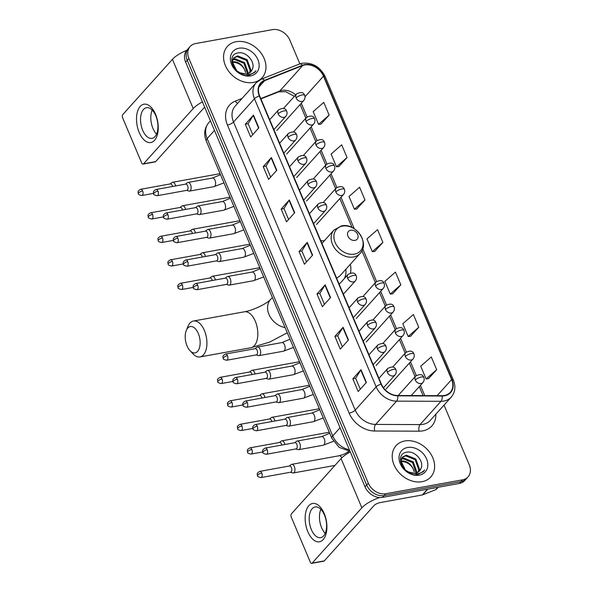 <?xml version="1.0" encoding="UTF-8"?>
<svg xmlns="http://www.w3.org/2000/svg" width="593" height="593" viewBox="0 0 593 593"><rect width="100%" height="100%" fill="white"/><g stroke="black" fill="none" stroke-linecap="round" stroke-linejoin="round"><path stroke-width="0.89" d="M350.507 272.936A25.81 20.088 42 0 0 350.344 264.27M324.275 240.832A25.81 20.088 42 0 0 320.791 240.714M299.88 63.851L289.881 40.183A14.61 11.371 42 0 0 272.387 29.65L195.631 43.556A14.61 11.371 42 0 0 190.145 46.521L186.877 50.153A14.61 11.371 42 0 0 185.624 62.117L365.029 486.838A14.61 11.371 42 0 0 382.529 497.371L459.279 483.465A14.61 11.371 42 0 0 464.771 480.508L466.402 478.684A14.61 11.371 42 0 1 460.917 481.649A14.61 11.371 42 0 0 466.402 478.684L468.04 476.868A14.61 11.371 42 0 0 469.293 464.905L444.038 405.108M188.515 48.337A14.61 11.371 42 0 0 187.255 60.301L366.667 485.022A14.61 11.371 42 0 0 384.16 495.555L460.917 481.649L384.16 495.555A14.61 11.371 42 0 1 366.667 485.022L187.255 60.301A14.61 11.371 42 0 1 188.515 48.337M236.162 41.695A23.372 18.19 42 0 0 227.386 46.439A23.372 18.19 42 0 0 228.387 70.901A23.372 18.19 42 0 0 253.367 82.427A23.372 18.19 42 0 0 262.15 77.683A23.372 18.19 42 0 0 261.142 53.214A23.372 18.19 42 0 0 236.162 41.695A23.372 18.19 42 0 0 227.386 46.439A23.372 18.19 42 0 0 228.387 70.901A23.372 18.19 42 0 0 253.367 82.427A23.372 18.19 42 0 0 262.15 77.683A23.372 18.19 42 0 0 261.142 53.214A23.372 18.19 42 0 0 236.162 41.695M404.819 440.955A23.372 18.19 42 0 0 396.035 445.699A23.372 18.19 42 0 0 397.043 470.167A23.372 18.19 42 0 0 422.023 481.694A23.372 18.19 42 0 0 430.8 476.95A23.372 18.19 42 0 0 429.792 452.481A23.372 18.19 42 0 0 404.819 440.955A23.372 18.19 42 0 0 396.035 445.699A23.372 18.19 42 0 0 397.043 470.167A23.372 18.19 42 0 0 422.023 481.694A23.372 18.19 42 0 0 430.8 476.95A23.372 18.19 42 0 0 429.792 452.481A23.372 18.19 42 0 0 404.819 440.955M304.824 64.956A15.581 12.127 -138 0 1 323.481 76.186L451.636 379.564A15.581 12.127 -138 0 1 450.295 392.321A15.581 12.127 -138 0 1 442.111 395.679L397.681 395.516A15.581 12.127 -138 0 1 381.351 384.079L259.652 95.97A15.581 12.127 -138 0 1 260.987 83.213A15.581 12.127 -138 0 1 264.686 80.663L302.667 65.564A15.581 12.127 -138 0 1 304.824 64.956M304.676 64.615A15.974 12.431 42 0 0 302.467 65.245L264.485 80.337A15.974 12.431 42 0 0 259.326 96.029L381.032 384.138A15.974 12.431 42 0 0 397.77 395.857L442.193 396.028A15.974 12.431 42 0 0 451.955 379.505L323.808 76.126A15.974 12.431 42 0 0 304.676 64.615M428.472 378.712L436.678 369.691L431.304 356.964L420.719 366.192L426.093 378.92L428.583 378.697M410.549 336.275L418.754 327.262L413.38 314.535L402.795 323.763L408.169 336.49L410.66 336.268M392.625 293.846L400.831 284.833L395.457 272.105L384.872 281.334L390.246 294.061L392.736 293.839M320.932 124.13L329.137 115.116L323.763 102.381L313.178 111.617L318.552 124.345L321.043 124.122M338.855 166.559L347.061 157.545L341.687 144.818L331.102 154.047L336.476 166.774L338.966 166.551M356.778 208.988L364.984 199.974L359.61 187.247L349.025 196.476L354.399 209.203L356.89 208.981M374.702 251.417L382.908 242.404L377.533 229.676L366.948 238.905L372.322 251.632L374.813 251.41M190.145 46.521A14.61 11.371 42 0 0 188.893 58.477L368.305 483.199A14.61 11.371 42 0 0 385.798 493.732L462.555 479.833A14.61 11.371 42 0 0 468.04 476.868M348.462 339.997L340.286 349.092L334.912 336.364L343.088 327.269L348.462 339.997M366.385 382.426L358.209 391.521L352.835 378.794L361.011 369.698L366.385 382.426M294.699 212.709L286.523 221.804L281.141 209.077L289.317 199.982L294.699 212.709M276.775 170.28L268.599 179.375L263.218 166.648L271.394 157.545L276.775 170.28M258.852 127.851L250.676 136.946L245.294 124.211L253.47 115.116L258.852 127.851M330.546 297.567L322.362 306.663L316.988 293.935L325.164 284.84L330.546 297.567M312.622 255.138L304.446 264.233L299.065 251.506L307.241 242.411L312.622 255.138M299.065 251.506L301.911 250.987M306.522 261.921L301.889 250.95L307.011 242.715A3.899 1.26 -22.9 0 1 307.241 242.411M316.988 293.935L319.827 293.416M324.445 304.35L319.812 293.387L324.927 285.144A3.899 1.26 -22.9 0 1 325.164 284.84M245.294 124.211L248.141 123.7M252.751 134.626L248.126 123.663L253.241 115.427A3.899 1.26 -22.9 0 1 253.47 115.116M263.218 166.648L266.064 166.129M270.675 177.055L266.049 166.092L271.164 157.857A3.899 1.26 -22.9 0 1 271.394 157.545M281.141 209.077L283.988 208.558M288.598 219.492L283.973 208.521L289.087 200.286A3.899 1.26 -22.9 0 1 289.317 199.982M352.835 378.794L355.674 378.282M360.292 389.208L355.659 378.245L360.774 370.002A3.899 1.26 -22.9 0 1 361.011 369.698M334.912 336.364L337.751 335.846M342.369 346.779L337.736 335.816L342.85 327.573A3.899 1.26 -22.9 0 1 343.088 327.269M382.908 242.404L372.322 251.632M364.984 199.974L354.399 209.203M347.061 157.545L336.476 166.774M329.137 115.116L318.552 124.345M400.831 284.833L390.246 294.061M418.754 327.262L408.169 336.49M436.678 369.691L426.093 378.92M232.211 61.679L232.471 61.642C239.179 61.657 243.56 65.349 245.598 72.724A11.008 8.561 42 0 0 234.168 62.369L231.819 62.361M232.708 59.515L235.065 58.751L244.568 62.599L248.185 72.665L247.993 73.606M232.523 60.004L234.42 59.478L243.916 63.318L247.474 73.762M252.27 69.366C255.865 62.191 246.443 51.509 238.742 52.844C224.488 53.993 234.517 77.772 248.712 75.378L254.797 72.368L255.968 70.708C253.952 72.983 251.313 74.273 248.067 74.585L239.957 72.746A11.008 8.561 42 0 0 246.77 73.925A11.008 8.561 42 0 0 250.906 71.694A11.008 8.561 42 0 0 252.27 69.366L250.839 71.76M239.957 72.746L236.696 70.715L232.211 61.613L233.753 57.847L237.66 55.868L247.162 59.708L250.78 69.781L249.779 72.694M233.442 58.225L237.015 56.587L246.51 60.434L250.135 70.5L249.371 72.954M238.92 48.226A15.87 12.357 42 0 0 231.596 64.444A15.87 12.357 42 0 0 250.609 75.889A15.87 12.357 42 0 0 257.933 59.678A15.87 12.357 42 0 0 238.92 48.226M255.968 70.708L254.708 72.465M139.199 132.469A19.48 10.474 79.7 0 1 140.207 106.406A19.48 10.474 79.7 0 1 155.551 114.279A19.48 10.474 79.7 0 1 154.543 140.348A19.48 10.474 79.7 0 1 139.199 132.469M155.781 115.761A15.581 8.376 -100.3 0 0 146.464 107.704A15.581 8.376 -100.3 0 0 142.698 130.312A15.581 8.376 -100.3 0 0 152.023 138.369A15.581 8.376 -100.3 0 0 155.781 115.761M156.545 134.114A15.581 8.376 79.7 0 1 152.957 128.459A15.581 8.376 79.7 0 1 152.193 110.098M186.713 50.338A19.48 6.315 157.1 0 0 172.43 59.33L122.758 114.59A2.431 1.312 -100.3 0 0 122.632 117.851L141.631 162.83A2.431 1.312 -100.3 0 0 143.083 164.083A2.431 1.312 -100.3 0 0 143.543 163.809L155.662 161.615L204.637 107.133M202.435 101.922A19.48 6.315 157.1 0 0 193.214 108.549L143.543 163.809M155.662 161.615A2.431 1.312 79.7 0 1 155.203 161.889L143.083 164.083M187.062 345.964A13.387 7.198 -100.3 0 0 189.997 350.678A13.387 7.198 -100.3 0 0 198.811 349.536A13.387 7.198 -100.3 0 0 198.299 333.459A13.387 7.198 -100.3 0 0 186.321 330.383A13.387 7.198 -100.3 0 0 187.062 345.964M186.321 330.383L188.048 326.254A18.257 9.822 79.7 0 1 193.466 321.013A18.257 9.822 79.7 0 1 204.385 330.449A18.257 9.822 79.7 0 1 199.974 356.942A18.257 9.822 79.7 0 1 193.066 353.932L189.997 350.678M354.955 240.402A5.841 4.544 42 0 0 357.653 234.435A5.841 4.544 42 0 0 350.656 230.225A5.841 4.544 42 0 0 347.958 236.192A5.841 4.544 42 0 0 354.955 240.402M336.55 278.013A17.531 13.639 42 0 0 340.493 275.234L360.092 253.433C370.284 243.389 355.837 222.457 341.524 225.889L334.015 229.995A17.531 13.639 42 0 0 334.771 248.348A17.531 13.639 42 0 0 353.502 256.984A17.531 13.639 42 0 0 360.092 253.433M344.355 278.54A23.127 17.998 42 0 0 345.889 269.222M175.632 185.935A4.381 2.357 -100.3 0 0 175.202 184.534A4.381 2.357 -100.3 0 0 172.578 182.273A4.381 2.357 -100.3 0 0 171.992 182.54L170.147 183.949M172.563 186.491A3.165 1.705 -100.3 0 0 172.267 185.542A3.165 1.705 -100.3 0 0 170.369 183.904L140.719 189.278C136.649 191.435 138.48 192.54 138.369 193.622A3.165 1.023 157.1 0 1 138.658 192.866A3.165 1.023 -22.9 0 1 142.617 190.916A3.165 1.705 -100.3 0 0 140.719 189.278M185.565 209.44A4.381 2.357 -100.3 0 0 185.127 208.039A4.381 2.357 -100.3 0 0 182.511 205.778A4.381 2.357 -100.3 0 0 181.918 206.045L180.072 207.454M182.496 209.996A3.165 1.705 -100.3 0 0 182.192 209.047A3.165 1.705 -100.3 0 0 180.302 207.417L150.652 212.783C146.575 214.94 148.406 216.045 148.302 217.134A3.165 1.023 157.1 0 1 148.591 216.378A3.165 1.023 -22.9 0 1 152.542 214.421A3.165 1.705 -100.3 0 0 150.652 212.783M195.49 232.945A4.381 2.357 -100.3 0 0 195.06 231.552A4.381 2.357 -100.3 0 0 192.436 229.283A4.381 2.357 -100.3 0 0 191.85 229.55L190.005 230.959M192.421 233.501A3.165 1.705 -100.3 0 0 192.125 232.552A3.165 1.705 -100.3 0 0 190.227 230.922L160.577 236.288C156.508 238.453 158.338 239.55 158.227 240.639A3.165 1.023 157.1 0 1 158.516 239.883A3.165 1.023 -22.9 0 1 162.475 237.926A3.165 1.705 -100.3 0 0 160.577 236.288M205.423 256.458A4.381 2.357 -100.3 0 0 204.985 255.057A4.381 2.357 -100.3 0 0 202.369 252.788A4.381 2.357 -100.3 0 0 201.776 253.055L199.93 254.464M202.354 257.014A3.165 1.705 -100.3 0 0 202.05 256.065A3.165 1.705 -100.3 0 0 200.16 254.427L170.51 259.801C166.433 261.958 168.264 263.055 168.16 264.144A3.165 1.023 157.1 0 1 168.449 263.388A3.165 1.023 -22.9 0 1 172.4 261.431A3.165 1.705 -100.3 0 0 170.51 259.801M215.348 279.963A4.381 2.357 -100.3 0 0 214.918 278.562A4.381 2.357 -100.3 0 0 212.294 276.294A4.381 2.357 -100.3 0 0 211.708 276.56L209.863 277.976M212.279 280.519A3.165 1.705 -100.3 0 0 211.983 279.57A3.165 1.705 -100.3 0 0 210.092 277.932L180.435 283.306C176.366 285.463 178.196 286.567 178.085 287.649A3.165 1.023 157.1 0 1 178.374 286.893A3.165 1.023 -22.9 0 1 182.333 284.936A3.165 1.705 -100.3 0 0 180.435 283.306M255.072 373.983A4.381 2.357 -100.3 0 0 254.634 372.582A4.381 2.357 -100.3 0 0 252.01 370.321A4.381 2.357 -100.3 0 0 251.425 370.588L249.579 371.996M252.003 374.539A3.165 1.705 -100.3 0 0 251.699 373.59A3.165 1.705 -100.3 0 0 249.809 371.959L220.159 377.326C216.082 379.483 217.913 380.587 217.801 381.677A3.165 1.023 157.1 0 1 218.091 380.921A3.165 1.023 -22.9 0 1 222.049 378.964A3.165 1.705 -100.3 0 0 220.159 377.326M264.997 397.488A4.381 2.357 -100.3 0 0 264.567 396.094A4.381 2.357 -100.3 0 0 261.943 393.826A4.381 2.357 -100.3 0 0 261.357 394.093L259.512 395.501M261.928 398.044A3.165 1.705 -100.3 0 0 261.632 397.102A3.165 1.705 -100.3 0 0 259.734 395.464L230.084 400.831C226.007 402.995 227.845 404.092 227.734 405.182A3.165 1.023 157.1 0 1 228.023 404.426A3.165 1.023 -22.9 0 1 231.974 402.469A3.165 1.705 -100.3 0 0 230.084 400.831M274.93 421A4.381 2.357 -100.3 0 0 274.492 419.599A4.381 2.357 -100.3 0 0 271.876 417.331A4.381 2.357 -100.3 0 0 271.283 417.598L269.437 419.006M271.861 421.556A3.165 1.705 -100.3 0 0 271.557 420.607A3.165 1.705 -100.3 0 0 269.667 418.969L240.017 424.343C235.94 426.5 237.771 427.597 237.66 428.687A3.165 1.023 157.1 0 1 237.956 427.931A3.165 1.023 -22.9 0 1 241.907 425.974A3.165 1.705 -100.3 0 0 240.017 424.343M284.855 444.505A4.381 2.357 -100.3 0 0 284.425 443.104A4.381 2.357 -100.3 0 0 281.801 440.836A4.381 2.357 -100.3 0 0 281.215 441.103L279.37 442.519M281.786 445.061A3.165 1.705 -100.3 0 0 281.49 444.113A3.165 1.705 -100.3 0 0 279.592 442.474L249.942 447.848C245.873 450.005 247.704 451.11 247.592 452.192A3.165 1.023 157.1 0 1 247.881 451.436A3.165 1.023 -22.9 0 1 251.84 449.479A3.165 1.705 -100.3 0 0 249.942 447.848M290.429 472.25L292.645 472.925A4.381 2.357 -100.3 0 0 293.29 472.969A4.381 2.357 -100.3 0 0 294.128 472.473A4.381 2.357 -100.3 0 0 294.35 466.609A4.381 2.357 -100.3 0 0 291.734 464.341A4.381 2.357 -100.3 0 0 291.141 464.608L289.295 466.024M261.765 472.992A3.165 1.705 -100.3 0 1 261.002 477.58L290.652 472.206A3.165 1.705 -100.3 0 0 291.252 471.85A3.165 1.705 -100.3 0 0 291.415 467.618A3.165 1.705 -100.3 0 0 289.525 465.979L259.875 471.353C255.798 473.51 257.629 474.615 257.525 475.697A3.165 1.023 157.1 0 1 257.814 474.941A3.165 1.023 -22.9 0 1 261.765 472.992A3.165 1.705 -100.3 0 0 259.875 471.353M186.625 190.375L188.848 191.05A4.381 2.357 -100.3 0 0 189.493 191.094A4.381 2.357 -100.3 0 0 190.323 190.605A4.381 2.357 -100.3 0 0 190.827 185.527A4.381 2.357 -100.3 0 0 187.929 182.474A4.381 2.357 -100.3 0 0 187.336 182.74L185.49 184.149M157.96 191.116A3.165 1.705 -100.3 0 1 157.197 195.712L186.847 190.338A3.165 1.705 -100.3 0 0 187.447 189.982A3.165 1.705 -100.3 0 0 187.61 185.742A3.165 1.705 -100.3 0 0 185.72 184.112L156.07 189.478C151.993 191.635 153.824 192.74 153.72 193.829A3.165 1.023 157.1 0 1 154.01 193.073A3.165 1.023 -22.9 0 1 157.96 191.116A3.165 1.705 -100.3 0 0 156.07 189.478M196.55 213.888L198.774 214.562A4.381 2.357 -100.3 0 0 199.418 214.599A4.381 2.357 -100.3 0 0 200.249 214.11A4.381 2.357 -100.3 0 0 200.76 209.032A4.381 2.357 -100.3 0 0 197.854 205.979A4.381 2.357 -100.3 0 0 197.269 206.245L195.423 207.654M167.893 214.622A3.165 1.705 -100.3 0 1 167.13 219.217L196.78 213.843A3.165 1.705 -100.3 0 0 197.38 213.487A3.165 1.705 -100.3 0 0 197.543 209.247A3.165 1.705 -100.3 0 0 195.653 207.617L165.996 212.983C161.926 215.14 163.757 216.245 163.646 217.334A3.165 1.023 157.1 0 1 163.935 216.578A3.165 1.023 -22.9 0 1 167.893 214.622A3.165 1.705 -100.3 0 0 165.996 212.983M206.483 237.393L208.706 238.067A4.381 2.357 -100.3 0 0 209.351 238.112A4.381 2.357 -100.3 0 0 210.181 237.615A4.381 2.357 -100.3 0 0 210.685 232.538A4.381 2.357 -100.3 0 0 207.787 229.484A4.381 2.357 -100.3 0 0 207.202 229.75L205.356 231.159M177.818 238.127A3.165 1.705 -100.3 0 1 177.055 242.722L206.705 237.348A3.165 1.705 -100.3 0 0 207.305 236.992A3.165 1.705 -100.3 0 0 207.468 232.76A3.165 1.705 -100.3 0 0 205.578 231.122L175.928 236.496C171.851 238.653 173.69 239.75 173.579 240.84A3.165 1.023 157.1 0 1 173.868 240.083A3.165 1.023 -22.9 0 1 177.818 238.127A3.165 1.705 -100.3 0 0 175.928 236.496M216.408 260.898L218.632 261.572A4.381 2.357 -100.3 0 0 219.277 261.617A4.381 2.357 -100.3 0 0 220.107 261.12A4.381 2.357 -100.3 0 0 220.618 256.043A4.381 2.357 -100.3 0 0 217.713 252.989A4.381 2.357 -100.3 0 0 217.127 253.255L215.281 254.671M187.751 261.632A3.165 1.705 -100.3 0 1 186.988 266.227L216.638 260.853A3.165 1.705 -100.3 0 0 217.238 260.497A3.165 1.705 -100.3 0 0 217.401 256.265A3.165 1.705 -100.3 0 0 215.511 254.627L185.854 260.001C181.784 262.158 183.615 263.262 183.504 264.345A3.165 1.023 157.1 0 1 183.793 263.589A3.165 1.023 -22.9 0 1 187.751 261.632A3.165 1.705 -100.3 0 0 185.854 260.001M226.341 284.403L228.564 285.077A4.381 2.357 -100.3 0 0 229.209 285.122A4.381 2.357 -100.3 0 0 230.04 284.625A4.381 2.357 -100.3 0 0 230.544 279.548A4.381 2.357 -100.3 0 0 227.645 276.494A4.381 2.357 -100.3 0 0 227.06 276.761L225.214 278.176M197.677 285.144A3.165 1.705 -100.3 0 1 196.913 289.732L226.563 284.358A3.165 1.705 -100.3 0 0 227.163 284.003A3.165 1.705 -100.3 0 0 227.334 279.77A3.165 1.705 -100.3 0 0 225.436 278.132L195.786 283.506C191.709 285.663 193.548 286.767 193.437 287.85A3.165 1.023 157.1 0 1 193.726 287.094A3.165 1.023 -22.9 0 1 197.677 285.144A3.165 1.705 -100.3 0 0 195.786 283.506M256.132 354.918L258.348 355.592A4.381 2.357 -100.3 0 0 258.993 355.637A4.381 2.357 -100.3 0 0 259.83 355.148A4.381 2.357 -100.3 0 0 260.334 350.07A4.381 2.357 -100.3 0 0 257.436 347.016A4.381 2.357 -100.3 0 0 256.843 347.283L254.997 348.691M227.467 355.659A3.165 1.705 -100.3 0 1 226.704 360.255L256.354 354.881A3.165 1.705 -100.3 0 0 256.954 354.525A3.165 1.705 -100.3 0 0 257.117 350.285A3.165 1.705 -100.3 0 0 255.227 348.654L225.577 354.021C221.5 356.178 223.331 357.282 223.22 358.372A3.165 1.023 157.1 0 1 223.517 357.616A3.165 1.023 -22.9 0 1 227.467 355.659A3.165 1.705 -100.3 0 0 225.577 354.021M266.057 378.43L268.281 379.105A4.381 2.357 -100.3 0 0 268.925 379.142A4.381 2.357 -100.3 0 0 269.756 378.653A4.381 2.357 -100.3 0 0 270.267 373.575A4.381 2.357 -100.3 0 0 267.361 370.521A4.381 2.357 -100.3 0 0 266.776 370.788L264.93 372.196M237.4 379.164A3.165 1.705 -100.3 0 1 236.629 383.76L266.287 378.386A3.165 1.705 -100.3 0 0 266.887 378.03A3.165 1.705 -100.3 0 0 267.05 373.79A3.165 1.705 -100.3 0 0 265.153 372.159L235.503 377.526C231.433 379.683 233.264 380.788 233.153 381.877A3.165 1.023 157.1 0 1 233.442 381.121A3.165 1.023 -22.9 0 1 237.4 379.164A3.165 1.705 -100.3 0 0 235.503 377.526M275.99 401.935L278.213 402.61A4.381 2.357 -100.3 0 0 278.851 402.654A4.381 2.357 -100.3 0 0 279.688 402.158A4.381 2.357 -100.3 0 0 280.192 397.08A4.381 2.357 -100.3 0 0 277.294 394.026A4.381 2.357 -100.3 0 0 276.701 394.293L274.856 395.701M247.325 402.669A3.165 1.705 -100.3 0 1 246.562 407.265L276.212 401.891A3.165 1.705 -100.3 0 0 276.812 401.535A3.165 1.705 -100.3 0 0 276.975 397.303A3.165 1.705 -100.3 0 0 275.085 395.664L245.435 401.038C241.358 403.196 243.189 404.293 243.086 405.382A3.165 1.023 157.1 0 1 243.375 404.626A3.165 1.023 -22.9 0 1 247.325 402.669A3.165 1.705 -100.3 0 0 245.435 401.038M285.915 425.44L288.139 426.115A4.381 2.357 -100.3 0 0 288.784 426.159A4.381 2.357 -100.3 0 0 289.614 425.663A4.381 2.357 -100.3 0 0 290.125 420.585A4.381 2.357 -100.3 0 0 287.22 417.531A4.381 2.357 -100.3 0 0 286.634 417.798L284.788 419.214M257.258 426.174A3.165 1.705 -100.3 0 1 256.495 430.77L286.145 425.396A3.165 1.705 -100.3 0 0 286.745 425.04A3.165 1.705 -100.3 0 0 286.908 420.808A3.165 1.705 -100.3 0 0 285.011 419.169L255.361 424.544C251.291 426.701 253.122 427.805 253.011 428.887A3.165 1.023 157.1 0 1 253.3 428.131A3.165 1.023 -22.9 0 1 257.258 426.174A3.165 1.705 -100.3 0 0 255.361 424.544M295.848 448.945L298.071 449.62A4.381 2.357 -100.3 0 0 298.716 449.664A4.381 2.357 -100.3 0 0 299.547 449.168A4.381 2.357 -100.3 0 0 300.051 444.09A4.381 2.357 -100.3 0 0 297.152 441.036A4.381 2.357 -100.3 0 0 296.559 441.303L294.714 442.719M267.184 449.687A3.165 1.705 -100.3 0 1 266.42 454.275L296.07 448.901A3.165 1.705 -100.3 0 0 296.67 448.545A3.165 1.705 -100.3 0 0 296.834 444.313A3.165 1.705 -100.3 0 0 294.943 442.675L265.293 448.049C261.216 450.206 263.047 451.31 262.944 452.392A3.165 1.023 157.1 0 1 263.233 451.636A3.165 1.023 -22.9 0 1 267.184 449.687A3.165 1.705 -100.3 0 0 265.293 448.049M307.856 531.736A19.48 10.474 79.7 0 1 308.864 505.666A19.48 10.474 79.7 0 1 324.208 513.545A19.48 10.474 79.7 0 1 323.2 539.608A19.48 10.474 79.7 0 1 307.856 531.736M324.438 515.02A15.581 8.376 -100.3 0 0 315.12 506.971A15.581 8.376 -100.3 0 0 311.355 529.579A15.581 8.376 -100.3 0 0 320.68 537.636A15.581 8.376 -100.3 0 0 324.438 515.02M325.201 533.381A15.581 8.376 79.7 0 1 321.614 527.718A15.581 8.376 79.7 0 1 320.85 509.365M350.3 451.97A19.48 6.315 157.1 0 0 341.079 458.597L291.408 513.857A2.431 1.312 -100.3 0 0 291.282 517.118L310.28 562.09A2.431 1.312 -100.3 0 0 311.74 563.35A2.431 1.312 -100.3 0 0 312.2 563.076L324.319 560.882L373.99 505.621A4.87 1.579 -22.9 0 1 380.076 502.612L422.312 494.962L427.464 489.232M379.602 497.534A19.48 6.315 157.1 0 0 361.871 507.816L312.2 563.076M324.319 560.882A2.431 1.312 79.7 0 1 323.86 561.156L311.74 563.35M438.16 487.298L436.426 489.225A2.431 1.898 -138 0 1 435.848 489.625L422.653 494.866A2.431 1.898 -138 0 1 422.312 494.962M400.868 460.946L401.127 460.902C407.836 460.924 412.217 464.615 414.255 471.991A11.008 8.561 42 0 0 402.825 461.636L400.475 461.628M401.365 458.782L403.722 458.018L413.225 461.858L416.842 471.932L416.649 472.866M401.179 459.271L403.077 458.737L412.572 462.584L416.123 473.029M420.926 468.633C424.521 461.45 415.1 450.769 407.398 452.111C393.137 453.26 403.173 477.031 417.368 474.645L423.454 471.628L424.625 469.975C422.609 472.243 419.97 473.54 416.723 473.851L408.614 472.006A11.008 8.561 42 0 0 415.426 473.184A11.008 8.561 42 0 0 419.562 470.953A11.008 8.561 42 0 0 420.926 468.633L419.496 471.027M408.614 472.006L405.353 469.982L400.868 460.872L402.41 457.114L406.316 455.127L415.819 458.975L419.436 469.041L418.428 471.954M402.098 457.485L405.671 455.854L415.167 459.694L418.784 469.767L418.028 472.221M407.576 447.493A15.87 12.357 42 0 0 400.253 463.711A15.87 12.357 42 0 0 419.266 475.156A15.87 12.357 42 0 0 426.589 458.938A15.87 12.357 42 0 0 407.576 447.493M424.625 469.975L423.454 471.628M185.624 62.117L188.893 58.477M459.279 483.465L462.555 479.833M382.529 497.371L385.798 493.732M365.029 486.838L368.305 483.199M350.026 451.317L339.152 447.367L331.828 438.249L206.238 140.926C203.562 134.159 204.415 128.066 208.803 122.647A19.48 15.159 42 0 0 207.127 138.599L214.473 130.423M206.238 140.926A9.74 3.158 -22.9 0 1 207.127 138.599L332.725 435.922L340.071 427.746M331.828 438.249A9.74 3.158 -22.9 0 1 332.725 435.922A19.48 15.159 42 0 0 349.388 449.813M323.481 76.186L305.01 96.741M295.685 94.902A15.581 12.127 42 0 0 281.927 90.425A15.581 12.127 42 0 0 279.77 91.033L260.757 98.594M435.855 414.21A24.343 18.946 -138 0 1 422.735 430.859A24.343 18.946 -138 0 1 419.088 431.178L374.657 431.007A24.343 18.946 -138 0 1 349.144 413.136L227.438 125.027A24.343 18.946 -138 0 1 235.302 101.114L242.077 98.423M442.193 396.028A4.87 2.305 90.2 0 1 440.999 401.305L420.066 424.595A19.48 15.159 42 0 0 422.979 424.343A19.48 15.159 42 0 0 430.296 420.393L451.229 397.11A19.48 15.159 -138 0 1 440.999 401.305L396.569 401.142A19.48 15.159 -138 0 1 376.155 386.844L254.456 98.734A4.87 1.579 -22.9 0 1 259.326 96.029M451.955 379.505A4.87 1.579 -22.9 0 1 453.349 379.994L325.201 76.623C320.146 66.824 312.533 62.347 302.348 63.192L299.398 64.037A4.87 2.854 68.3 0 1 302.467 65.245M381.032 384.138A4.87 1.579 157.1 0 0 376.155 386.844L355.229 410.134A19.48 15.159 42 0 0 375.643 424.425L420.066 424.595A4.87 2.305 -89.8 0 0 419.088 431.178M397.77 395.857A4.87 2.305 90.2 0 1 396.569 401.142L375.643 424.425A4.87 2.305 -89.8 0 0 374.657 431.007M299.398 64.037L261.417 79.128A4.87 2.854 68.3 0 1 264.485 80.337M227.438 125.027A4.87 1.579 -22.9 0 0 233.523 122.025L254.456 98.734A19.48 15.159 -138 0 1 256.132 82.79L235.199 106.073A19.48 15.159 42 0 0 233.523 122.025L355.229 410.134A4.87 1.579 -22.9 0 1 349.144 413.136M325.201 76.623A4.87 1.579 157.1 0 0 323.808 76.126M235.302 101.114A4.87 2.854 -111.7 0 0 237.674 103.323M451.636 379.564L437.16 395.664M424.766 395.613L420.422 385.339M416.264 375.488L410.489 361.826M406.331 351.983L400.564 338.321M396.406 328.478L390.631 314.816M386.473 304.972L380.706 291.311M376.548 281.467L362.746 248.793M354.28 228.765L340.99 197.284M336.824 187.44L331.057 173.779M326.899 163.935L321.124 150.274M316.966 140.43L311.199 126.769M307.041 116.925L301.266 103.264M302.667 65.564L279.77 91.033A8.762 5.137 -111.7 0 1 278.569 91.885L260.89 98.912M264.686 80.663L258.844 87.156M312.37 255.413L307.011 242.715M294.447 212.983L289.087 200.286M276.523 170.554L271.164 157.857M258.6 128.125L253.241 115.427M330.294 297.842L324.927 285.144M348.217 340.271L342.85 327.573M366.14 382.7L360.774 370.002M193.214 108.549L172.43 59.33M287.271 332.769L269.719 342.065L250.876 347.728A18.257 9.822 -100.3 0 0 255.286 321.228A18.257 9.822 -100.3 0 0 244.368 311.792C252.707 310.621 267.487 303.305 270.541 299.517A18.257 14.21 -138 0 0 268.97 314.468A18.257 14.21 -138 0 0 285.085 327.581M354.421 254.138A16.1 12.535 42 0 0 361.856 237.682A16.1 12.535 42 0 0 342.569 226.074A16.1 12.535 42 0 0 335.134 242.522A16.1 12.535 42 0 0 354.421 254.138M283.521 108.437L296.544 93.953C300.881 91.737 303.579 92.189 304.646 95.317A4.87 1.579 157.1 0 0 302.208 94.932A4.87 1.579 -22.9 0 0 296.122 97.941A4.87 3.788 42 0 0 301.956 101.455A4.87 3.788 42 0 0 303.786 100.462L276.805 130.482M296.544 93.953A4.87 3.788 42 0 0 296.122 97.941M220.003 173.682L220.07 173.667A4.381 2.357 -100.3 0 0 220.003 173.682L172.578 182.273M153.572 193.385L141.846 195.505A3.165 1.705 -100.3 0 0 142.617 190.916M293.453 131.942L306.47 117.458C310.806 115.242 313.512 115.702 314.579 118.822A4.87 1.579 157.1 0 0 312.133 118.437A4.87 1.579 -22.9 0 0 306.055 121.446A4.87 3.788 42 0 0 311.888 124.96A4.87 3.788 42 0 0 313.712 123.967L286.73 153.987M306.47 117.458A4.87 3.788 42 0 0 306.055 121.446M229.936 197.187L229.995 197.172A4.381 2.357 -100.3 0 0 229.936 197.187L182.511 205.778M163.498 216.89L151.778 219.017A3.165 1.705 -100.3 0 0 152.542 214.421M303.379 155.448L316.403 140.964C320.739 138.755 323.444 139.207 324.504 142.327A4.87 1.579 157.1 0 0 322.066 141.949A4.87 1.579 -22.9 0 0 315.98 144.951A4.87 3.788 42 0 0 321.814 148.465A4.87 3.788 42 0 0 323.645 147.479L296.663 177.492M316.403 140.964A4.87 3.788 42 0 0 315.98 144.951M239.861 220.692L239.928 220.678A4.381 2.357 -100.3 0 0 239.861 220.692L192.436 229.283M173.43 240.395L161.711 242.522A3.165 1.705 -100.3 0 0 162.475 237.926M313.312 178.953L326.328 164.469C330.664 162.26 333.37 162.712 334.437 165.832A4.87 1.579 157.1 0 0 331.998 165.454A4.87 1.579 -22.9 0 0 325.913 168.456A4.87 3.788 42 0 0 331.746 171.97A4.87 3.788 42 0 0 333.57 170.984L306.588 200.997M326.328 164.469A4.87 3.788 42 0 0 325.913 168.456M249.853 244.19A4.381 2.357 -100.3 0 0 249.794 244.197L202.369 252.788M183.356 263.9L171.636 266.027A3.165 1.705 -100.3 0 0 172.4 261.431M323.237 202.465L336.261 187.981C340.597 185.765 343.303 186.217 344.363 189.337A4.87 1.579 157.1 0 0 341.924 188.959A4.87 1.579 -22.9 0 0 335.838 191.962A4.87 3.788 42 0 0 341.672 195.475A4.87 3.788 42 0 0 343.503 194.489L316.521 224.502M336.261 187.981A4.87 3.788 42 0 0 335.838 191.962M259.719 267.702L259.786 267.695A4.381 2.357 -100.3 0 0 259.719 267.702L212.294 276.294M193.288 287.412L181.569 289.532A3.165 1.705 -100.3 0 0 182.333 284.936M362.96 296.485L375.977 282.001C380.313 279.785 383.019 280.244 384.086 283.365A4.87 1.579 157.1 0 0 381.64 282.98A4.87 1.579 -22.9 0 0 375.562 285.989A4.87 3.788 42 0 0 381.388 289.503A4.87 3.788 42 0 0 383.219 288.509L356.237 318.53M375.977 282.001A4.87 3.788 42 0 0 375.562 285.989M299.443 361.73L299.502 361.715A4.381 2.357 -100.3 0 0 299.443 361.73L252.01 370.321M233.005 381.432L221.285 383.56A3.165 1.705 -100.3 0 0 222.049 378.964M372.886 319.99L385.91 305.506C390.246 303.297 392.944 303.749 394.011 306.87A4.87 1.579 157.1 0 0 391.573 306.492A4.87 1.579 -22.9 0 0 385.487 309.494A4.87 3.788 42 0 0 391.321 313.008A4.87 3.788 42 0 0 393.152 312.022L366.17 342.035M385.91 305.506A4.87 3.788 42 0 0 385.487 309.494M309.368 385.235L309.427 385.22A4.381 2.357 -100.3 0 0 309.368 385.235L261.943 393.826M242.93 404.937L231.211 407.065A3.165 1.705 -100.3 0 0 231.974 402.469M382.819 343.495L395.835 329.011C400.171 326.802 402.877 327.254 403.944 330.375A4.87 1.579 157.1 0 0 401.498 329.997A4.87 1.579 -22.9 0 0 395.42 332.999A4.87 3.788 42 0 0 401.246 336.513A4.87 3.788 42 0 0 403.077 335.527L376.095 365.54M395.835 329.011A4.87 3.788 42 0 0 395.42 332.999M319.301 408.74L319.36 408.725A4.381 2.357 -100.3 0 0 319.301 408.74L271.876 417.331M252.863 428.442L241.143 430.57A3.165 1.705 -100.3 0 0 241.907 425.974M392.744 367.008L405.768 352.524C410.104 350.307 412.802 350.76 413.87 353.88A4.87 1.579 157.1 0 0 411.431 353.502A4.87 1.579 -22.9 0 0 405.345 356.504A4.87 3.788 42 0 0 411.179 360.018A4.87 3.788 42 0 0 413.01 359.032L386.028 389.045M405.768 352.524A4.87 3.788 42 0 0 405.345 356.504M329.226 432.245L329.293 432.238A4.381 2.357 -100.3 0 0 329.226 432.245L281.801 440.836M262.788 451.955L251.069 454.075A3.165 1.705 -100.3 0 0 251.84 449.479M398.177 395.516L415.693 376.029C420.029 373.812 422.735 374.265 423.802 377.385A4.87 1.579 157.1 0 0 421.356 377.007A4.87 1.579 -22.9 0 0 415.278 380.017A4.87 3.788 42 0 0 421.104 383.523A4.87 3.788 42 0 0 422.935 382.537L411.223 395.568M415.693 376.029A4.87 3.788 42 0 0 415.278 380.017M348.773 451.206A4.381 3.41 42 0 0 348.128 453.178M341.731 457.915A4.381 2.357 -100.3 0 0 341.672 457.781A4.381 2.357 -100.3 0 0 339.159 455.75L291.734 464.341M269.689 119.734L278.562 109.861C282.898 107.652 285.604 108.104 286.671 111.225A4.87 1.579 157.1 0 0 284.225 110.847A4.87 1.579 -22.9 0 0 278.139 113.849A4.87 3.788 42 0 0 283.973 117.362A4.87 3.788 42 0 0 285.804 116.376L273.877 129.645M278.562 109.861A4.87 3.788 42 0 0 278.139 113.849M223.961 182.881L213.969 186.662A4.381 2.357 -100.3 0 0 214.799 186.165A4.381 2.357 -100.3 0 0 214.925 180.064A4.381 2.357 -100.3 0 0 212.405 178.033L187.929 182.474M279.622 143.239L288.487 133.366C292.831 131.157 295.529 131.609 296.596 134.73A4.87 1.579 157.1 0 0 294.158 134.352A4.87 1.579 -22.9 0 0 288.072 137.354A4.87 3.788 42 0 0 293.906 140.867A4.87 3.788 42 0 0 295.737 139.881L283.802 153.15M288.487 133.366A4.87 3.788 42 0 0 288.072 137.354M233.887 206.386L223.902 210.167A4.381 2.357 -100.3 0 0 224.732 209.67A4.381 2.357 -100.3 0 0 224.851 203.569A4.381 2.357 -100.3 0 0 222.338 201.546L197.854 205.979M289.547 166.744L298.42 156.878C302.756 154.662 305.462 155.114 306.529 158.235A4.87 1.579 157.1 0 0 304.083 157.857A4.87 1.579 -22.9 0 0 298.005 160.859A4.87 3.788 42 0 0 303.831 164.372A4.87 3.788 42 0 0 305.662 163.386L293.735 176.655M298.42 156.878A4.87 3.788 42 0 0 298.005 160.859M243.819 229.891L233.827 233.672A4.381 2.357 -100.3 0 0 234.658 233.182A4.381 2.357 -100.3 0 0 234.784 227.082A4.381 2.357 -100.3 0 0 232.263 225.051L207.787 229.484M299.48 190.249L308.353 180.383C312.689 178.167 315.387 178.619 316.454 181.74A4.87 1.579 157.1 0 0 314.016 181.362A4.87 1.579 -22.9 0 0 307.93 184.371A4.87 3.788 42 0 0 313.764 187.877A4.87 3.788 42 0 0 315.595 186.891L303.66 200.16M308.353 180.383A4.87 3.788 42 0 0 307.93 184.371M253.745 253.396L243.76 257.177A4.381 2.357 -100.3 0 0 244.59 256.687A4.381 2.357 -100.3 0 0 244.709 250.587A4.381 2.357 -100.3 0 0 242.196 248.556L217.713 252.989M309.405 213.754L318.278 203.888C322.614 201.672 325.32 202.124 326.387 205.245A4.87 1.579 157.1 0 0 323.941 204.867A4.87 1.579 -22.9 0 0 317.863 207.876A4.87 3.788 42 0 0 323.689 211.382A4.87 3.788 42 0 0 325.52 210.396L313.593 223.665M318.278 203.888A4.87 3.788 42 0 0 317.863 207.876M263.677 276.909L253.685 280.689A4.381 2.357 -100.3 0 0 254.523 280.192A4.381 2.357 -100.3 0 0 254.642 274.092A4.381 2.357 -100.3 0 0 252.129 272.061L227.645 276.494M339.196 284.277L348.069 274.403C352.405 272.194 355.103 272.647 356.171 275.767A4.87 1.579 157.1 0 0 353.732 275.389A4.87 1.579 -22.9 0 0 347.646 278.391A4.87 3.788 42 0 0 353.48 281.905A4.87 3.788 42 0 0 355.311 280.919L343.384 294.187M348.069 274.403A4.87 3.788 42 0 0 347.646 278.391M293.461 347.424L283.476 351.204A4.381 2.357 -100.3 0 0 284.306 350.708A4.381 2.357 -100.3 0 0 284.432 344.607A4.381 2.357 -100.3 0 0 281.912 342.576L257.436 347.016M349.121 307.782L357.994 297.908C362.33 295.699 365.036 296.152 366.103 299.272A4.87 1.579 157.1 0 0 363.665 298.894A4.87 1.579 -22.9 0 0 357.579 301.896A4.87 3.788 42 0 0 363.413 305.41A4.87 3.788 42 0 0 365.236 304.424L353.309 317.692M357.994 297.908A4.87 3.788 42 0 0 357.579 301.896M303.394 370.929L293.402 374.709A4.381 2.357 -100.3 0 0 294.239 374.22A4.381 2.357 -100.3 0 0 294.358 368.112A4.381 2.357 -100.3 0 0 291.845 366.089L267.361 370.521M359.054 331.287L367.927 321.421C372.263 319.204 374.969 319.657 376.029 322.777A4.87 1.579 157.1 0 0 373.59 322.399A4.87 1.579 -22.9 0 0 367.504 325.401A4.87 3.788 42 0 0 373.338 328.915A4.87 3.788 42 0 0 375.169 327.929L363.242 341.197M367.927 321.421A4.87 3.788 42 0 0 367.504 325.401M313.319 394.434L303.334 398.214A4.381 2.357 -100.3 0 0 304.165 397.725A4.381 2.357 -100.3 0 0 304.291 391.625A4.381 2.357 -100.3 0 0 301.77 389.594L277.294 394.026M368.979 354.792L377.852 344.926C382.196 342.71 384.894 343.162 385.961 346.282A4.87 1.579 157.1 0 0 383.523 345.904A4.87 1.579 -22.9 0 0 377.437 348.914A4.87 3.788 42 0 0 383.271 352.42A4.87 3.788 42 0 0 385.094 351.434L373.167 364.702M377.852 344.926A4.87 3.788 42 0 0 377.437 348.914M323.252 417.939L313.267 421.719A4.381 2.357 -100.3 0 0 314.097 421.23A4.381 2.357 -100.3 0 0 314.216 415.13A4.381 2.357 -100.3 0 0 311.703 413.099L287.22 417.531M378.912 378.304L387.785 368.431C392.121 366.215 394.827 366.667 395.894 369.787A4.87 1.579 157.1 0 0 393.448 369.409A4.87 1.579 -22.9 0 0 387.362 372.419A4.87 3.788 42 0 0 393.196 375.925A4.87 3.788 42 0 0 395.027 374.939L383.478 387.792M387.785 368.431A4.87 3.788 42 0 0 387.362 372.419M333.429 441.303L323.192 445.232A4.381 2.357 -100.3 0 0 324.023 444.735A4.381 2.357 -100.3 0 0 324.149 438.635A4.381 2.357 -100.3 0 0 321.628 436.604L297.152 441.036M361.871 507.816L341.079 458.597M427.768 489.181L422.653 494.866M435.848 489.625L437.901 487.342M208.803 122.647L210.426 120.839M261.417 79.128L256.132 82.79M451.229 397.11C455.209 392.277 455.921 386.569 453.349 379.994M278.569 91.885L285.656 91.656L294.387 96.348M423.076 395.613L419.273 386.614M415.085 376.703L409.348 363.109M405.16 353.198L399.415 339.596M395.227 329.686L389.482 316.091M385.302 306.181L379.557 292.586M375.369 282.676L361.908 250.802M352.072 227.512L339.841 198.566M335.653 188.656L329.908 175.054M325.72 165.143L319.983 151.549M315.795 141.638L310.05 128.044M305.862 118.133L300.125 104.538M250.876 347.728L199.974 356.942M321.94 243.426L334.015 229.995M244.368 311.792L193.466 321.013M272.365 297.486L270.541 299.517M304.646 95.317C305.365 97.082 305.076 98.801 303.786 100.462M141.846 195.505C139.17 194.934 138.013 194.311 138.369 193.622M314.579 118.822C315.291 120.587 315.009 122.306 313.712 123.967M151.778 219.017C149.102 218.439 147.939 217.816 148.302 217.134M324.504 142.327C325.223 144.092 324.934 145.811 323.645 147.479M161.711 242.522C159.035 241.944 157.871 241.321 158.227 240.639M334.437 165.832C335.156 167.604 334.867 169.316 333.57 170.984M171.636 266.027C168.961 265.456 167.804 264.826 168.16 264.144M344.363 189.337C345.082 191.109 344.792 192.821 343.503 194.489M181.569 289.532C178.893 288.961 177.73 288.331 178.085 287.649M384.086 283.365C384.798 285.129 384.509 286.849 383.219 288.509M221.285 383.56C218.609 382.982 217.446 382.359 217.801 381.677M394.011 306.87C394.73 308.634 394.441 310.354 393.152 312.022M231.211 407.065C228.535 406.487 227.378 405.864 227.734 405.182M403.944 330.375C404.656 332.147 404.367 333.859 403.077 335.527M241.143 430.57C238.468 429.999 237.304 429.369 237.66 428.687M413.87 353.88C414.589 355.652 414.299 357.364 413.01 359.032M251.069 454.075C248.393 453.504 247.237 452.874 247.592 452.192M348.847 451.125C346.786 453.089 343.562 454.631 339.159 455.75M334.949 465.423L293.29 472.969M423.802 377.385C424.514 379.157 424.232 380.869 422.935 382.537M261.002 477.58C258.326 477.009 257.162 476.379 257.525 475.697M220.507 174.705L212.405 178.033M213.969 186.662L189.493 191.094M157.197 195.712C154.521 195.134 153.365 194.511 153.72 193.829M286.671 111.225C287.383 112.989 287.094 114.708 285.804 116.376M230.432 198.21L222.338 201.546M223.902 210.167L199.418 214.599M167.13 219.217C164.454 218.639 163.29 218.016 163.646 217.334M296.596 134.73C297.315 136.501 297.026 138.213 295.737 139.881M240.365 221.723L232.263 225.051M233.827 233.672L209.351 238.112M177.055 242.722C174.379 242.152 173.223 241.521 173.579 240.84M306.529 158.235C307.241 160.006 306.952 161.719 305.662 163.386M250.29 245.228L242.196 248.556M243.76 257.177L219.277 261.617M186.988 266.227C184.312 265.657 183.148 265.027 183.504 264.345M316.454 181.74C317.173 183.511 316.884 185.224 315.595 186.891M260.223 268.733L252.129 272.061M253.685 280.689L229.209 285.122M196.913 289.732C194.237 289.162 193.081 288.532 193.437 287.85M326.387 205.245C327.099 207.016 326.81 208.736 325.52 210.396M290.014 339.248L281.912 342.576M283.476 351.204L258.993 355.637M226.704 360.255C224.028 359.677 222.864 359.054 223.22 358.372M356.171 275.767C356.89 277.531 356.601 279.251 355.311 280.919M299.939 362.753L291.845 366.089M293.402 374.709L268.925 379.142M236.629 383.76C233.953 383.182 232.797 382.559 233.153 381.877M366.103 299.272C366.822 301.044 366.533 302.756 365.236 304.424M309.872 386.265L301.77 389.594M303.334 398.214L278.851 402.654M246.562 407.265C243.886 406.694 242.722 406.064 243.086 405.382M376.029 322.777C376.748 324.549 376.459 326.261 375.169 327.929M319.797 409.77L311.703 413.099M313.267 421.719L288.784 426.159M256.495 430.77C253.819 430.199 252.655 429.569 253.011 428.887M385.961 346.282C386.68 348.054 386.391 349.766 385.094 351.434M329.73 433.275L321.628 436.604M323.192 445.232L298.716 449.664M266.42 454.275C263.744 453.704 262.588 453.074 262.944 452.392M395.894 369.787C396.606 371.559 396.317 373.279 395.027 374.939"/></g></svg>
